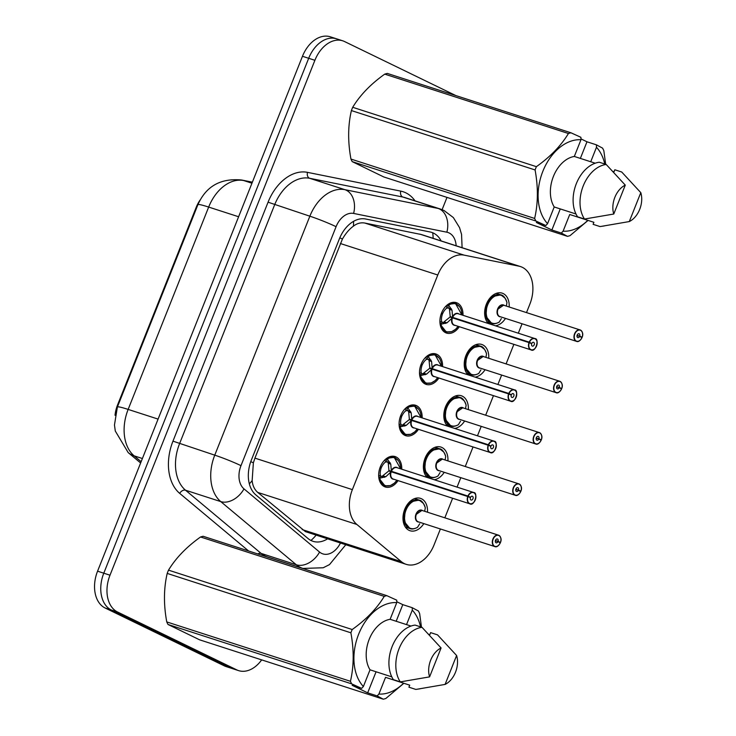 <?xml version="1.0" encoding="UTF-8"?>
<svg xmlns="http://www.w3.org/2000/svg" width="736" height="736" viewBox="0 0 736 736"><rect width="100%" height="100%" fill="white"/><g stroke="black" fill="none" stroke-linecap="round" stroke-linejoin="round"><path stroke-width="1.1" d="M459.301 326.701A15.99 10.985 -72.1 0 1 446.54 333.077A15.99 10.985 -72.1 0 1 445.556 332.681A15.99 10.985 -72.1 0 1 441.25 313.766A15.99 10.985 -72.1 0 1 456.375 302.652A15.99 10.985 -72.1 0 1 457.35 303.048A15.99 10.985 -72.1 0 1 462.99 315.293M438.886 378.01A15.99 10.985 -72.1 0 1 426.126 384.385A15.99 10.985 -72.1 0 1 425.141 383.99A15.99 10.985 -72.1 0 1 420.836 365.065A15.99 10.985 -72.1 0 1 435.96 353.961A15.99 10.985 -72.1 0 1 436.936 354.356A15.99 10.985 -72.1 0 1 442.575 366.602M418.462 429.309A15.99 10.985 -72.1 0 1 405.702 435.684A15.99 10.985 -72.1 0 1 404.726 435.289A15.99 10.985 -72.1 0 1 400.421 416.374A15.99 10.985 -72.1 0 1 415.536 405.26A15.99 10.985 -72.1 0 1 416.521 405.656A15.99 10.985 -72.1 0 1 422.151 417.901M398.047 480.617A15.99 10.985 -72.1 0 1 385.287 486.993A15.99 10.985 -72.1 0 1 384.312 486.597A15.99 10.985 -72.1 0 1 380.006 467.673A15.99 10.985 -72.1 0 1 395.122 456.568A15.99 10.985 -72.1 0 1 396.106 456.964A15.99 10.985 -72.1 0 1 401.736 469.209M488.41 323.518A17.002 11.684 -72.1 0 1 486.8 303.158A17.002 11.684 -72.1 0 1 502.154 293.149A17.002 11.684 -72.1 0 1 503.194 293.563A17.002 11.684 -72.1 0 1 509.174 306.986M467.995 374.817A17.002 11.684 -72.1 0 1 466.385 354.467A17.002 11.684 -72.1 0 1 481.74 344.448A17.002 11.684 -72.1 0 1 482.779 344.871A17.002 11.684 -72.1 0 1 488.75 358.294M447.58 426.126A17.002 11.684 -72.1 0 1 445.961 405.775A17.002 11.684 -72.1 0 1 461.316 395.756A17.002 11.684 -72.1 0 1 462.364 396.18A17.002 11.684 -72.1 0 1 468.335 409.593M427.165 477.425A17.002 11.684 -72.1 0 1 425.546 457.074A17.002 11.684 -72.1 0 1 440.901 447.065A17.002 11.684 -72.1 0 1 441.94 447.479A17.002 11.684 -72.1 0 1 447.92 460.902M423.816 523.618A17.002 11.684 -72.1 0 1 410.026 530.73A17.002 11.684 -72.1 0 1 408.986 530.306A17.002 11.684 -72.1 0 1 404.404 510.177A17.002 11.684 -72.1 0 1 420.486 498.364A17.002 11.684 -72.1 0 1 421.526 498.787A17.002 11.684 -72.1 0 1 427.506 512.21M526.507 312.588L529.874 304.124A29.974 20.599 107.9 0 0 520.472 266.57L421.378 234.536L364.927 223.072C360.852 222.318 357.015 223.348 353.4 226.173C349.296 229.154 345.644 233.45 342.424 239.053L254.923 458.132L253.368 462.843L252.144 480.617C252.632 485.659 254.5 489.587 257.738 492.412L305.403 531.622L406.226 564.356A29.974 20.599 107.9 0 0 434.074 544.879L440.395 528.972M520.472 266.57A29.974 20.599 107.9 0 0 518.908 266.156L464.048 255.116A29.974 20.599 107.9 0 0 437.773 275.006L352.369 489.633A29.974 20.599 107.9 0 0 356.868 524.464L401.322 561.632A29.974 20.599 107.9 0 0 404.395 563.62A29.974 20.599 107.9 0 0 406.226 564.356M200.109 199.999A26.974 18.538 107.9 0 0 196.199 207.35L117.585 404.901A26.974 18.538 107.9 0 0 115.028 415.297M444.838 517.813L452.622 498.263M457.065 487.094L460.819 477.673M465.262 466.504L473.036 446.954M477.48 435.786L481.234 426.365M485.677 415.205L493.46 395.646M497.895 384.486L501.648 375.066M506.092 363.897L513.875 344.347M518.319 333.178L522.063 323.757M444.231 472.31A17.002 11.684 -72.1 0 1 434.268 479.725M464.646 421.001A17.002 11.684 -72.1 0 1 454.682 428.416M485.07 369.702A17.002 11.684 -72.1 0 1 475.097 377.117M505.485 318.394A17.002 11.684 -72.1 0 1 495.521 325.809M261.666 659.879A29.974 20.599 -72.1 0 1 238.584 670.616L232.364 668.601A29.974 20.599 -72.1 0 1 230.534 667.865L111.348 610.015A29.974 20.599 -72.1 0 1 103.785 573.188L308.688 58.291A29.974 20.599 -72.1 0 1 336.527 38.806L330.308 36.8A29.974 20.599 -72.1 0 0 302.468 56.286L97.566 571.182A29.974 20.599 -72.1 0 0 105.128 608L224.314 665.859A29.974 20.599 -72.1 0 0 226.154 666.595L232.364 668.601A29.974 20.599 -72.1 0 1 230.534 667.865L111.348 610.015A29.974 20.599 -72.1 0 1 103.785 573.188L308.688 58.291A29.974 20.599 -72.1 0 1 336.527 38.806A29.974 20.599 -72.1 0 1 338.367 39.551M441.112 240.911A29.974 20.599 107.9 0 0 431.673 232.383A29.974 20.599 107.9 0 0 430.109 231.978L365.654 219.006A29.974 20.599 107.9 0 0 339.37 238.896L251.353 460.083A29.974 20.599 107.9 0 0 255.852 494.905L308.099 538.586A29.974 20.599 107.9 0 0 311.162 540.574A29.974 20.599 107.9 0 0 312.993 541.31A29.974 20.599 107.9 0 0 327.465 538.899M238.584 670.616A29.974 20.599 -72.1 0 1 236.744 669.87L117.567 612.021A29.974 20.599 -72.1 0 1 109.995 575.202L314.898 60.297A29.974 20.599 -72.1 0 1 342.746 40.82A29.974 20.599 -72.1 0 1 344.577 41.556L455.897 95.597M446.991 197.395L442.106 209.668M500.452 542.414A5.796 3.984 107.9 0 0 498.898 535.523A5.796 3.984 107.9 0 0 493.166 539.148A5.796 3.984 107.9 0 0 494.629 546.268A5.796 3.984 107.9 0 0 500.268 542.874L497.968 541.576A1.996 1.371 -72.1 0 1 496.147 542.8A1.996 1.371 -72.1 0 1 496.027 542.754A1.996 1.371 -72.1 0 1 495.484 540.38A1.996 1.371 -72.1 0 1 497.38 539A1.996 1.371 -72.1 0 1 497.499 539.046A1.996 1.371 -72.1 0 1 498.033 541.42L500.508 542.432L498.125 541.668M420.376 500.581A14.987 10.295 107.9 0 0 420.09 500.434A14.987 10.295 107.9 0 0 419.17 500.066A14.987 10.295 107.9 0 0 405.251 509.809A14.987 10.295 107.9 0 0 409.032 528.218A14.987 10.295 107.9 0 0 409.952 528.586A14.987 10.295 107.9 0 0 411.36 528.89M422.298 510.554A5.998 4.122 107.9 0 0 421.93 510.407A5.998 4.122 107.9 0 0 416.364 514.298A5.998 4.122 107.9 0 0 417.882 521.668A5.998 4.122 107.9 0 0 418.25 521.815L494.785 546.554A5.998 4.122 -72.1 0 1 494.417 546.406A5.998 4.122 -72.1 0 1 492.798 539.313A5.998 4.122 -72.1 0 1 498.465 535.146A5.998 4.122 -72.1 0 1 498.833 535.293M498.033 541.42L495.429 540.574M497.968 541.576L495.383 540.748M416.364 514.298L421.93 510.407L498.852 535.302A5.998 4.122 -72.1 0 1 500.931 540.233M423.264 503.286L419.235 500.094L411.415 501.621L405.251 509.809L404.23 521.612L410.026 528.595L413.632 528.779M424.7 511.198L425.288 507.895A14.61 10.028 -72.1 0 0 412.454 501.832A14.61 10.028 -72.1 0 0 404.855 520.904A14.61 10.028 -72.1 0 0 417.579 527.252L419.676 523.82M395.296 457.792A14.987 10.295 107.9 0 0 395.039 457.663A14.987 10.295 107.9 0 0 394.128 457.295A14.987 10.295 107.9 0 0 386.961 458.464L390.77 464.122L391.359 471.279L388.948 470.497L393.512 472.521M474.702 501.106A5.998 4.122 -72.1 0 1 469.734 503.792A5.998 4.122 -72.1 0 1 469.366 503.645A5.998 4.122 -72.1 0 1 467.756 496.524L391.166 471.758L385.747 476.744L379.058 478.326L384.974 485.834L390.052 485.622M397.256 467.783A5.998 4.122 107.9 0 0 396.888 467.636A5.998 4.122 107.9 0 0 391.414 471.298L391.359 471.279M467.756 496.524L468.022 496.616A5.796 3.984 107.9 0 0 469.577 503.498A5.796 3.984 107.9 0 0 475.318 499.882A5.796 3.984 107.9 0 0 473.855 492.761A5.796 3.984 107.9 0 0 468.206 496.147L470.506 497.444L468.326 496.745M379.058 478.326L379.049 478.336A14.987 10.295 107.9 0 0 383.99 485.447A14.987 10.295 107.9 0 0 384.9 485.815A14.987 10.295 107.9 0 0 386.023 486.082M386.658 458.362L394.202 457.332L400.614 468.85A14.61 10.046 -72.1 0 0 387.55 458.97M384.394 477.351L381.156 476.302L378.828 477.802M379.969 467.765L381.138 468.243A10.994 7.553 107.9 0 0 380.31 475.198L381.156 476.302M390.742 475.355A5.989 4.122 -72.1 0 1 391.221 471.776A5.998 4.122 107.9 0 0 392.831 478.897A5.998 4.122 107.9 0 0 393.199 479.044L469.734 503.792C474.444 506.837 478.262 492.439 473.8 492.531A5.998 4.122 -72.1 0 1 475.879 497.462M468.206 496.147L391.423 471.298L393.677 472.576M470.506 497.444A1.996 1.371 -72.1 0 1 472.328 496.23A1.996 1.371 -72.1 0 1 472.448 496.276A1.996 1.371 -72.1 0 1 472.99 498.64A1.996 1.371 -72.1 0 1 471.095 500.029A1.996 1.371 -72.1 0 1 470.976 499.983A1.996 1.371 -72.1 0 1 470.442 497.61L468.022 496.616M380.365 466.725L381.487 467.351L380.273 466.964M391.166 471.758L388.755 470.985L381.846 476.514M388.948 470.497L388.268 463.312L387.633 461.95L385.563 461.978A10.994 7.553 107.9 0 0 381.487 467.351M398.231 460.524L394.202 457.332M520.867 491.105A5.796 3.984 107.9 0 0 519.322 484.224A5.796 3.984 107.9 0 0 513.581 487.848A5.796 3.984 107.9 0 0 515.044 494.96A5.796 3.984 107.9 0 0 520.683 491.574L518.392 490.277A1.996 1.371 -72.1 0 1 516.562 491.492A1.996 1.371 -72.1 0 1 516.442 491.446A1.996 1.371 -72.1 0 1 515.908 489.081A1.996 1.371 -72.1 0 1 517.794 487.692A1.996 1.371 -72.1 0 1 517.914 487.738A1.996 1.371 -72.1 0 1 518.457 490.112L520.922 491.124L518.54 490.36M440.79 449.273A14.987 10.295 107.9 0 0 440.505 449.126A14.987 10.295 107.9 0 0 439.594 448.758A14.987 10.295 107.9 0 0 425.666 458.5A14.987 10.295 107.9 0 0 429.456 476.91A14.987 10.295 107.9 0 0 430.367 477.278A14.987 10.295 107.9 0 0 431.774 477.581M442.722 459.246A5.998 4.122 107.9 0 0 442.354 459.098A5.998 4.122 107.9 0 0 436.779 462.999A5.998 4.122 107.9 0 0 438.297 470.359A5.998 4.122 107.9 0 0 438.665 470.506L515.2 495.254A5.998 4.122 -72.1 0 1 514.832 495.107A5.998 4.122 -72.1 0 1 513.213 488.005A5.998 4.122 -72.1 0 1 518.889 483.846A5.998 4.122 -72.1 0 1 519.257 483.994C521.539 485.88 522.091 488.262 520.922 491.124M518.457 490.112L515.844 489.274M518.392 490.277L515.798 489.44M436.779 462.999L442.345 459.108M443.688 451.987L439.65 448.785L431.839 450.322L425.666 458.5L424.644 470.304L430.45 477.296L434.056 477.48M445.114 459.89L445.703 456.587A14.61 10.028 -72.1 0 0 432.869 450.524A14.61 10.028 -72.1 0 0 425.27 469.605A14.61 10.028 -72.1 0 0 438.003 475.953L440.091 472.512M541.291 439.797A5.796 3.984 107.9 0 0 539.736 432.915A5.796 3.984 107.9 0 0 533.996 436.54A5.796 3.984 107.9 0 0 535.458 443.661A5.796 3.984 107.9 0 0 541.098 440.266L538.807 438.969A1.996 1.371 -72.1 0 1 536.986 440.192A1.996 1.371 -72.1 0 1 536.857 440.137A1.996 1.371 -72.1 0 1 536.323 437.773A1.996 1.371 -72.1 0 1 538.209 436.384A1.996 1.371 -72.1 0 1 538.338 436.439A1.996 1.371 -72.1 0 1 538.872 438.812L541.337 439.824L538.964 439.061M461.205 397.964A14.987 10.295 107.9 0 0 460.929 397.826A14.987 10.295 107.9 0 0 460.009 397.458A14.987 10.295 107.9 0 0 446.09 407.192A14.987 10.295 107.9 0 0 449.871 425.61A14.987 10.295 107.9 0 0 450.791 425.978A14.987 10.295 107.9 0 0 452.189 426.273M463.137 407.946A5.998 4.122 107.9 0 0 462.769 407.799A5.998 4.122 107.9 0 0 457.203 411.691A5.998 4.122 107.9 0 0 458.712 419.06A5.998 4.122 107.9 0 0 459.08 419.207L535.615 443.946A5.998 4.122 -72.1 0 1 535.247 443.799A5.998 4.122 -72.1 0 1 533.637 436.706A5.998 4.122 -72.1 0 1 539.304 432.538A5.998 4.122 -72.1 0 1 539.672 432.685C541.954 434.58 542.506 436.954 541.337 439.824M538.872 438.812L536.259 437.966M538.807 438.969L536.222 438.132M457.203 411.691L462.76 407.799L539.681 432.694M464.103 400.678L460.064 397.486L452.254 399.013L446.09 407.192L445.059 419.005L450.864 425.988L454.471 426.172M465.529 408.59L466.118 405.288A14.61 10.028 -72.1 0 0 453.284 399.216A14.61 10.028 -72.1 0 0 445.694 418.296A14.61 10.028 -72.1 0 0 458.418 424.644L460.506 421.213M561.706 388.498A5.796 3.984 107.9 0 0 560.151 381.616A5.796 3.984 107.9 0 0 554.41 385.232A5.796 3.984 107.9 0 0 555.873 392.352A5.796 3.984 107.9 0 0 561.513 388.967L559.222 387.67A1.996 1.371 -72.1 0 1 557.4 388.884A1.996 1.371 -72.1 0 1 557.281 388.838A1.996 1.371 -72.1 0 1 556.738 386.474A1.996 1.371 -72.1 0 1 558.624 385.084A1.996 1.371 -72.1 0 1 558.753 385.13A1.996 1.371 -72.1 0 1 559.286 387.504L561.752 388.516L559.378 387.752M481.62 346.665A14.987 10.295 107.9 0 0 481.344 346.518A14.987 10.295 107.9 0 0 480.424 346.15A14.987 10.295 107.9 0 0 466.504 355.893A14.987 10.295 107.9 0 0 470.286 374.302A14.987 10.295 107.9 0 0 471.206 374.67A14.987 10.295 107.9 0 0 472.613 374.974M483.552 356.638A5.998 4.122 107.9 0 0 483.184 356.491A5.998 4.122 107.9 0 0 477.618 360.392A5.998 4.122 107.9 0 0 479.127 367.752A5.998 4.122 107.9 0 0 479.495 367.899L556.03 392.647A5.998 4.122 -72.1 0 1 555.662 392.5A5.998 4.122 -72.1 0 1 554.052 385.397A5.998 4.122 -72.1 0 1 559.719 381.239A5.998 4.122 -72.1 0 1 560.087 381.386A5.998 4.122 -72.1 0 1 562.175 386.317M559.286 387.504L556.674 386.658M559.222 387.67L556.637 386.832M477.618 360.392L483.184 356.491L560.096 381.386C562.378 383.272 562.92 385.655 561.752 388.516M484.518 349.37L480.479 346.178L472.668 347.705L466.504 355.893L465.474 367.696L471.279 374.688L474.886 374.872M485.944 357.282L486.533 353.979A14.61 10.028 -72.1 0 0 473.699 347.916A14.61 10.028 -72.1 0 0 466.109 366.997A14.61 10.028 -72.1 0 0 478.832 373.336L480.921 369.904M582.121 337.189A5.796 3.984 107.9 0 0 580.566 330.308A5.796 3.984 107.9 0 0 574.834 333.932A5.796 3.984 107.9 0 0 576.297 341.053A5.796 3.984 107.9 0 0 581.937 337.658L579.637 336.361A1.996 1.371 -72.1 0 1 577.815 337.576A1.996 1.371 -72.1 0 1 577.696 337.53A1.996 1.371 -72.1 0 1 577.153 335.165A1.996 1.371 -72.1 0 1 579.048 333.776A1.996 1.371 -72.1 0 1 579.168 333.822A1.996 1.371 -72.1 0 1 579.701 336.196L582.167 337.217L579.793 336.453M502.035 295.357A14.987 10.295 107.9 0 0 501.759 295.219A14.987 10.295 107.9 0 0 500.839 294.842A14.987 10.295 107.9 0 0 486.919 304.584A14.987 10.295 107.9 0 0 490.7 322.994A14.987 10.295 107.9 0 0 491.62 323.362A14.987 10.295 107.9 0 0 493.028 323.665M503.967 305.339A5.998 4.122 107.9 0 0 503.599 305.192A5.998 4.122 107.9 0 0 498.033 309.083A5.998 4.122 107.9 0 0 499.542 316.452A5.998 4.122 107.9 0 0 499.91 316.6L576.444 341.338A5.998 4.122 -72.1 0 1 576.076 341.191A5.998 4.122 -72.1 0 1 574.466 334.098A5.998 4.122 -72.1 0 1 580.134 329.93A5.998 4.122 -72.1 0 1 580.502 330.078A5.998 4.122 -72.1 0 1 582.599 335.009M579.701 336.196L577.098 335.358M579.637 336.361L577.052 335.524M498.033 309.083L503.599 305.192L580.52 330.087C582.792 331.973 583.344 334.346 582.167 337.217M504.933 298.071L500.894 294.869L493.083 296.406L486.919 304.584L485.898 316.397L491.694 323.38L495.3 323.564M506.359 305.974L506.957 302.671A14.61 10.028 -72.1 0 0 494.114 296.608A14.61 10.028 -72.1 0 0 486.524 315.689A14.61 10.028 -72.1 0 0 499.247 322.037L501.336 318.596M418.646 409.225L414.616 406.024L407.376 407.174L411.185 412.813L411.774 419.971L409.363 419.189L413.936 421.213M495.116 449.806A5.998 4.122 -72.1 0 1 490.148 452.484A5.998 4.122 -72.1 0 1 489.78 452.336A5.998 4.122 -72.1 0 1 488.17 445.216L411.58 420.458L406.162 425.436L399.482 427.018L405.389 434.525L410.476 434.323M417.671 416.484A5.998 4.122 107.9 0 0 417.303 416.337A5.998 4.122 107.9 0 0 411.829 419.989L411.774 419.971M488.17 445.216L488.437 445.317A5.796 3.984 107.9 0 0 489.992 452.198A5.796 3.984 107.9 0 0 495.733 448.574A5.796 3.984 107.9 0 0 494.27 441.453A5.796 3.984 107.9 0 0 488.63 444.848L490.921 446.145L488.75 445.436M399.326 426.981L399.482 427.018A14.987 10.295 107.9 0 0 404.404 434.148A14.987 10.295 107.9 0 0 405.324 434.516A14.987 10.295 107.9 0 0 406.438 434.774M415.711 406.493A14.987 10.295 107.9 0 0 415.463 406.364A14.987 10.295 107.9 0 0 414.543 405.996A14.987 10.295 107.9 0 0 407.376 407.155L407.072 407.063M404.809 426.043L401.571 424.994L399.252 426.503M400.384 416.466L401.552 416.935A10.994 7.553 107.9 0 0 400.724 423.89L401.571 424.994M411.166 424.056A5.989 4.122 -72.1 0 1 411.636 420.477A5.998 4.122 107.9 0 0 413.246 427.598A5.998 4.122 107.9 0 0 413.614 427.745L490.148 452.484C494.859 455.529 498.677 441.131 494.215 441.232A5.998 4.122 -72.1 0 1 496.294 446.154M488.63 444.848L411.838 419.989L414.092 421.268M490.921 446.145A1.996 1.371 -72.1 0 1 492.743 444.921A1.996 1.371 -72.1 0 1 492.872 444.976A1.996 1.371 -72.1 0 1 493.405 447.341A1.996 1.371 -72.1 0 1 491.519 448.73A1.996 1.371 -72.1 0 1 491.39 448.675A1.996 1.371 -72.1 0 1 490.857 446.301L488.437 445.317M400.789 415.417L401.902 416.052L400.688 415.656M411.58 420.458L409.17 419.676L402.261 425.215M409.363 419.189L408.682 412.004L408.048 410.651L405.978 410.679A10.994 7.553 107.9 0 0 401.902 416.052M436.126 355.184A14.987 10.295 107.9 0 0 435.878 355.056A14.987 10.295 107.9 0 0 434.958 354.688A14.987 10.295 107.9 0 0 427.791 355.856L431.6 361.514L432.188 368.672L429.787 367.89L434.35 369.914M515.531 398.498A5.998 4.122 -72.1 0 1 510.563 401.184A5.998 4.122 -72.1 0 1 510.195 401.037A5.998 4.122 -72.1 0 1 508.594 393.916L431.995 369.15L426.576 374.136L419.897 375.719L425.804 383.217L430.891 383.014M438.086 365.176A5.998 4.122 107.9 0 0 437.718 365.028A5.998 4.122 107.9 0 0 432.253 368.69L432.188 368.672M508.594 393.916L508.861 394.008A5.796 3.984 107.9 0 0 510.407 400.89A5.796 3.984 107.9 0 0 516.148 397.265A5.796 3.984 107.9 0 0 514.685 390.154A5.796 3.984 107.9 0 0 509.045 393.539L511.336 394.836L509.165 394.137M419.741 375.673L419.897 375.719A14.987 10.295 107.9 0 0 424.819 382.84A14.987 10.295 107.9 0 0 425.739 383.208A14.987 10.295 107.9 0 0 426.852 383.474M427.487 355.755L435.031 354.724L441.453 366.234A14.61 10.046 -72.1 0 0 428.389 356.362M425.233 374.744L421.986 373.695L419.667 375.194M420.799 365.157L421.967 365.636A10.994 7.553 107.9 0 0 421.139 372.582L421.986 373.695M431.581 372.747A5.989 4.122 -72.1 0 1 432.06 369.168A5.998 4.122 107.9 0 0 433.66 376.289A5.998 4.122 107.9 0 0 434.028 376.436L510.563 401.184C515.283 404.23 519.101 389.822 514.63 389.924L514.252 389.776A5.998 4.122 -72.1 0 1 514.62 389.924A5.998 4.122 -72.1 0 1 516.709 394.855M509.045 393.539L432.253 368.69L434.507 369.96M511.336 394.836A1.996 1.371 -72.1 0 1 513.158 393.622A1.996 1.371 -72.1 0 1 513.286 393.668A1.996 1.371 -72.1 0 1 513.82 396.032A1.996 1.371 -72.1 0 1 511.934 397.422A1.996 1.371 -72.1 0 1 511.814 397.376A1.996 1.371 -72.1 0 1 511.272 395.002L508.861 394.008M421.204 364.108L422.317 364.743L421.102 364.357M431.995 369.15L429.594 368.377L422.666 373.916M429.787 367.89L429.097 360.704L428.462 359.343L426.402 359.37A10.994 7.553 107.9 0 0 422.317 364.743M439.061 357.917L435.031 354.724M456.55 303.885A14.987 10.295 107.9 0 0 456.292 303.756A14.987 10.295 107.9 0 0 455.372 303.379A14.987 10.295 107.9 0 0 448.206 304.548L452.024 310.206L452.612 317.363L450.202 316.581L454.765 318.605M535.946 347.199A5.998 4.122 -72.1 0 1 530.978 349.876A5.998 4.122 -72.1 0 1 530.61 349.729A5.998 4.122 -72.1 0 1 529.009 342.608L452.419 317.851L447 322.828L440.312 324.41L446.228 331.918L451.306 331.706M458.5 313.876A5.998 4.122 107.9 0 0 458.132 313.729A5.998 4.122 107.9 0 0 452.668 317.382L452.612 317.363M529.009 342.608L529.276 342.7A5.796 3.984 107.9 0 0 530.822 349.591A5.796 3.984 107.9 0 0 536.562 345.966A5.796 3.984 107.9 0 0 535.1 338.845A5.796 3.984 107.9 0 0 529.46 342.24L531.76 343.537L529.58 342.829M440.312 324.41L440.303 324.42A14.987 10.295 107.9 0 0 445.234 331.531A14.987 10.295 107.9 0 0 446.154 331.899A14.987 10.295 107.9 0 0 447.267 332.166M447.902 304.456L455.455 303.416L461.868 314.934M445.648 323.435L442.4 322.386L440.082 323.886M441.223 313.849L442.382 314.327A10.994 7.553 107.9 0 0 441.554 321.282L442.4 322.386M451.996 321.448A5.989 4.122 -72.1 0 1 452.474 317.869A5.998 4.122 107.9 0 0 454.075 324.99A5.998 4.122 107.9 0 0 454.443 325.137L530.978 349.876C535.698 352.921 539.516 338.523 535.054 338.624A5.998 4.122 -72.1 0 1 537.133 343.546M529.46 342.24L452.668 317.382L454.931 318.66M531.76 343.537A1.996 1.371 -72.1 0 1 533.582 342.314A1.996 1.371 -72.1 0 1 533.701 342.36A1.996 1.371 -72.1 0 1 534.235 344.733A1.996 1.371 -72.1 0 1 532.349 346.113A1.996 1.371 -72.1 0 1 532.229 346.067A1.996 1.371 -72.1 0 1 531.696 343.694L529.276 342.7M441.618 312.809L442.741 313.444L441.526 313.048M452.419 317.851L450.009 317.069L443.09 322.607M450.202 316.581L449.512 309.396L448.886 308.044L446.816 308.062A10.994 7.553 107.9 0 0 442.741 313.444M459.476 306.608L455.455 303.416M377.145 695.906L367.678 692.852L352.158 685.317L361.634 688.381L351.688 683.864L168.01 624.478L199.612 639.823L383.29 699.2L377.145 695.906L378.893 694.057A46.957 32.264 -72.1 0 0 403.613 683.192M396.17 621.258L402.785 604.642L412.252 607.706L418.398 610.99A53.958 37.067 -72.1 0 1 419.64 613.557L421.48 627.155M412.252 607.706L412.289 610.135A46.957 32.264 -72.1 0 1 420.56 626.86M403.88 683.275L385.848 698.482A53.958 37.067 -72.1 0 1 383.29 699.2M428.72 634.303L429.824 634.653L430.624 632.629L437.534 634.864L456.605 655.5A19.982 13.726 -72.1 0 1 445.096 684.416L416.392 689.347A31.97 21.97 -72.1 0 1 415.822 689.42L408.912 687.194L409.722 685.17L385.544 677.35L378.893 694.057M420.081 688.786L415.822 689.42M445.096 684.416L456.605 655.5M412.289 610.135L406.53 624.606M168.01 624.478A53.958 37.067 -72.1 0 1 166.759 621.92L350.437 681.297C353.933 666.282 354.08 650.118 350.888 632.804L167.201 573.418C163.714 588.441 163.567 604.606 166.759 621.92M167.201 573.418A53.958 37.067 -72.1 0 1 168.507 570.142L352.194 629.528C366.178 619.602 376.86 608.543 384.238 596.372L200.56 536.986C186.576 546.912 175.895 557.962 168.507 570.142M200.56 536.986A53.958 37.067 -72.1 0 1 203.108 536.268L386.796 595.654L396.732 600.171L396.768 602.6A46.957 32.264 -72.1 0 0 358.662 634.165A46.957 32.264 -72.1 0 0 363.382 686.522L370.024 669.815A29.974 20.599 -72.1 0 1 369.214 639.29A29.974 20.599 -72.1 0 1 390.126 619.307L396.768 602.6M384.238 596.372A53.958 37.067 -72.1 0 1 386.796 595.654M350.888 632.804A53.958 37.067 -72.1 0 1 352.194 629.528M351.688 683.864A53.958 37.067 -72.1 0 1 350.437 681.297M361.634 688.381L363.382 686.522M411.019 626.06L390.126 619.307M370.024 669.815L391.8 676.862M400.301 681.895L393.392 679.659A31.97 21.97 -72.1 0 1 392.15 646.502A31.97 21.97 -72.1 0 1 415.104 625.094L422.013 627.33A31.97 21.97 -72.1 0 0 399.05 648.738A31.97 21.97 -72.1 0 0 400.301 681.895L429.585 676.881A19.982 13.726 -72.1 0 1 441.085 647.965L422.013 627.33M441.085 647.965L429.585 676.881M402.785 604.642L396.759 601.717M367.678 692.852L376.068 671.775M561.338 233.054L551.871 230L536.351 222.465L545.827 225.529L535.882 221.012L352.204 161.626L383.796 176.962L567.484 236.348L561.338 233.054L563.086 231.196A46.957 32.264 -72.1 0 0 587.806 220.34M580.364 158.406L586.978 141.79L596.445 144.845L602.582 148.138A53.958 37.067 -72.1 0 1 603.833 150.696L605.673 164.303M596.445 144.845L596.482 147.283A46.957 32.264 -72.1 0 1 604.753 164.008M588.064 220.423L570.041 235.63A53.958 37.067 -72.1 0 1 567.484 236.348M612.913 171.451L614.008 171.801L614.818 169.777L621.727 172.012L640.798 192.648A19.982 13.726 -72.1 0 1 629.289 221.564L600.585 226.495A31.97 21.97 -72.1 0 1 600.015 226.568L593.106 224.333L593.906 222.309L569.738 214.498L563.086 231.196M604.274 225.934L600.015 226.568M629.289 221.564L640.798 192.648M596.482 147.283L590.723 161.754M352.204 161.626A53.958 37.067 -72.1 0 1 350.952 159.068L534.63 218.445C538.126 203.43 538.274 187.266 535.081 169.952L351.394 110.566C347.907 125.589 347.76 141.754 350.952 159.068M351.394 110.566A53.958 37.067 -72.1 0 1 352.7 107.29L536.388 166.667C550.362 156.75 561.053 145.691 568.431 133.51L384.744 74.134C370.769 84.06 360.088 95.11 352.7 107.29M384.744 74.134A53.958 37.067 -72.1 0 1 387.302 73.416L570.989 132.802L580.925 137.319L580.962 139.748A46.957 32.264 -72.1 0 0 542.846 171.313A46.957 32.264 -72.1 0 0 547.566 223.67L554.217 206.963A29.974 20.599 -72.1 0 1 553.408 176.438A29.974 20.599 -72.1 0 1 574.319 156.455L580.962 139.748M568.431 133.51A53.958 37.067 -72.1 0 1 570.989 132.802M535.081 169.952A53.958 37.067 -72.1 0 1 536.388 166.667M535.882 221.012A53.958 37.067 -72.1 0 1 534.63 218.445M545.827 225.529L547.566 223.67M595.212 163.208L574.319 156.455M554.217 206.963L575.994 214.001M584.494 219.034L577.585 216.807A31.97 21.97 -72.1 0 1 576.334 183.65A31.97 21.97 -72.1 0 1 599.297 162.242L606.206 164.478A31.97 21.97 -72.1 0 0 583.243 185.886A31.97 21.97 -72.1 0 0 584.494 219.034L613.769 214.029A19.982 13.726 -72.1 0 1 625.278 185.113L606.206 164.478M625.278 185.113L613.769 214.029M586.978 141.79L580.952 138.865M551.871 230L560.262 208.923M302.202 529.58L401.322 561.632M432.685 232.751A29.974 21.712 101.4 0 1 433.118 238.326M117.585 404.901L118.156 405.085M196.199 207.35L196.77 207.534M250.774 461.628A29.974 2.088 21.7 0 1 253.368 462.843M252.144 480.617A29.974 20.985 129.9 0 1 249.338 483.856M339.811 237.829A29.974 2.088 21.7 0 1 342.424 239.053M316.057 535.21A29.974 20.985 129.9 0 1 310.951 540.463M353.556 221.352A29.974 21.712 101.4 0 1 353.4 226.173M257.738 492.412L356.868 524.464M254.923 458.132L352.369 489.633M340.336 243.506L437.773 275.006M364.927 223.072L464.048 255.116M419.787 234.112L518.908 266.156M197.901 204.691A34.969 2.438 21.7 0 1 208.665 207.074L128.147 409.409A34.969 2.438 -158.3 0 0 117.383 407.026L197.901 204.691C206.052 186.226 220.644 178.002 241.675 180.016A34.969 25.328 101.4 0 1 243.699 180.55A39.965 27.462 107.9 0 0 208.665 207.074L238.611 216.752M158.084 419.097L128.147 409.409A39.965 27.462 107.9 0 0 134.145 455.851A34.969 24.481 129.9 0 1 128.193 452.594L115.294 431.038L114.466 425.003L117.383 407.026M252.328 182.289L243.699 180.55L251.951 183.218M142.398 458.519L134.145 455.851L141.137 461.693M224.314 665.859L236.744 669.87M105.128 608L117.567 612.021M97.566 571.182L109.995 575.202M302.468 56.286L314.898 60.297M456.154 245.778A19.982 13.726 107.9 0 0 449.126 232.962A19.982 13.726 107.9 0 0 446.862 232.199L353.602 213.431A19.982 13.726 107.9 0 0 336.085 226.688L240.985 465.658A19.982 13.726 107.9 0 0 243.984 488.87L319.571 552.064A19.982 13.726 107.9 0 0 321.614 553.389A19.982 13.726 107.9 0 0 340.418 543.085M302.882 568.431A39.965 27.462 -72.1 0 1 300.426 567.447A39.965 27.462 -72.1 0 1 296.341 564.788L261.114 553.398A39.965 27.462 107.9 0 0 265.199 556.057A39.965 27.462 107.9 0 0 267.646 557.042L302.882 568.431L323.196 567.769L329.507 564.595L345.745 544.806M319.571 552.064A19.982 13.993 129.9 0 1 296.341 564.788L220.763 501.602A39.965 27.462 -72.1 0 1 214.756 455.161L309.856 216.2A39.965 27.462 -72.1 0 1 344.89 189.676L438.15 208.444A39.965 27.462 -72.1 0 1 440.238 208.996L405.012 197.607A39.965 27.462 107.9 0 0 402.923 197.055L309.663 178.287A39.965 27.462 107.9 0 0 274.629 204.81L179.529 443.771A39.965 27.462 107.9 0 0 185.527 490.213L261.114 553.398A4.996 3.496 -50.1 0 0 257.821 553.96M248.602 550.979L179.722 493.396A44.96 30.894 -72.1 0 1 172.969 441.149L268.07 202.188A44.96 30.894 -72.1 0 1 307.482 172.353L400.743 191.121A4.996 3.616 -78.6 0 0 402.923 197.055L438.15 208.444A19.982 14.472 101.4 0 1 446.862 232.199M400.743 191.121A44.96 30.894 -72.1 0 1 415.021 200.845M243.984 488.87A19.982 13.993 129.9 0 1 220.763 501.602L185.527 490.213A4.996 3.496 -50.1 0 0 179.722 493.396M240.985 465.658A19.982 1.389 -158.3 0 0 214.756 455.161L172.969 441.149M353.602 213.431A19.982 14.472 101.4 0 0 344.89 189.676L309.663 178.287A4.996 3.616 -78.6 0 1 307.482 172.353M336.085 226.688A19.982 1.389 -158.3 0 0 309.856 216.2L268.07 202.188M418.95 522.045A6.173 4.241 -72.1 0 1 415.785 514.712A6.173 4.241 -72.1 0 1 422.639 510.637M499.753 543.876A5.998 4.122 -72.1 0 1 494.785 546.554C496.515 547.418 498.355 546.204 500.314 542.91M391.313 470.562A6.173 4.25 -72.1 0 1 397.587 467.866M393.907 479.274A6.173 4.25 -72.1 0 1 390.632 472.264M467.949 496.036A5.998 4.122 -72.1 0 1 473.423 492.384A5.998 4.122 -72.1 0 1 473.791 492.531L396.888 467.636M391.414 471.298A5.989 4.122 -72.1 0 1 392.739 469.2M384.974 485.834L390.31 485.64L394.349 483.184L396.934 480.258A14.61 10.046 -72.1 0 1 379.85 478.326M385.563 461.978L385.112 459.65M386.336 458.602L386.952 461.73M390.19 462.778L387.633 461.95M390.77 464.122L388.268 463.312M385.747 476.744L383.244 475.934M378.681 476.247L380.31 475.198M439.364 470.736A6.173 4.241 -72.1 0 1 436.2 463.413A6.173 4.241 -72.1 0 1 443.054 459.328M519.285 484.003A5.998 4.122 -72.1 0 1 521.346 488.925M520.168 492.568A5.998 4.122 -72.1 0 1 515.2 495.254C516.93 496.11 518.77 494.896 520.729 491.611M459.779 419.428A6.173 4.241 -72.1 0 1 456.614 412.105A6.173 4.241 -72.1 0 1 463.468 408.02M539.7 432.704A5.998 4.122 -72.1 0 1 541.76 437.616M540.583 441.269A5.998 4.122 -72.1 0 1 535.615 443.946C537.344 444.811 539.184 443.596 541.144 440.303M480.194 368.129A6.173 4.241 -72.1 0 1 477.029 360.806A6.173 4.241 -72.1 0 1 483.883 356.721M560.998 389.96A5.998 4.122 -72.1 0 1 556.03 392.647C557.759 393.502 559.608 392.288 561.559 388.994M500.609 316.82A6.173 4.241 -72.1 0 1 497.453 309.497A6.173 4.241 -72.1 0 1 504.298 305.412M581.412 338.661A5.998 4.122 -72.1 0 1 576.444 341.338C578.174 342.203 580.023 340.98 581.983 337.695M411.728 419.253A6.173 4.25 -72.1 0 1 418.002 416.567M414.322 427.975A6.173 4.25 -72.1 0 1 411.056 420.964M488.364 444.728A5.998 4.122 -72.1 0 1 493.838 441.076A5.998 4.122 -72.1 0 1 494.206 441.223L417.303 416.337M411.829 419.989A5.989 4.122 -72.1 0 1 413.154 417.892M407.965 407.661A14.61 10.046 -72.1 0 1 421.029 417.542L414.616 406.024M405.389 434.525L410.734 434.341L414.764 431.876L417.349 428.95A14.61 10.046 -72.1 0 1 400.264 427.027M405.978 410.679L405.527 408.342M406.75 407.293L407.367 410.43M410.614 411.479L408.048 410.651M411.185 412.813L408.682 412.004M406.162 425.436L403.659 424.626M399.096 424.939L400.724 423.89M432.142 367.954A6.173 4.25 -72.1 0 1 438.426 365.258M434.737 376.666A6.173 4.25 -72.1 0 1 431.471 369.656M508.788 393.429A5.998 4.122 -72.1 0 1 514.252 389.776L437.718 365.028M432.253 368.69A5.989 4.122 -72.1 0 1 433.568 366.583M437.754 377.642A14.61 10.046 -72.1 0 1 420.679 375.719M426.402 359.37L425.942 357.034M427.174 355.994L427.782 359.122M431.029 360.171L428.462 359.343M431.6 361.514L429.097 360.704M426.576 374.136L424.074 373.327M419.52 373.64L421.139 372.582M452.566 316.646A6.173 4.25 -72.1 0 1 458.841 313.95M455.152 325.358A6.173 4.25 -72.1 0 1 451.886 318.357M529.202 342.12A5.998 4.122 -72.1 0 1 534.667 338.468A5.998 4.122 -72.1 0 1 535.035 338.615M452.668 317.382A5.989 4.122 -72.1 0 1 453.992 315.284M448.804 305.054A14.61 10.046 -72.1 0 1 461.858 314.925M446.228 331.918L451.564 331.734L455.602 329.268L458.178 326.342A14.61 10.046 -72.1 0 1 441.094 324.42M446.816 308.062L446.356 305.734M447.589 304.686L448.196 307.814M451.444 308.872L448.886 308.044M452.024 310.206L449.512 309.396M447 322.828L444.489 322.018M439.935 322.331L441.554 321.282M241.675 180.016L252.365 182.169M140.622 462.981L128.193 452.594M462.098 247.692L461.555 234.398L459.568 227.654L453.348 217.562L444.038 210.524L440.238 208.996M342.746 40.82L336.527 38.806M498.852 535.302C501.124 537.188 501.676 539.562 500.508 542.432M419.17 500.066L414.607 498.585M409.952 528.586L405.389 527.105M410.026 528.604C411.82 529.405 414.294 529 417.459 527.381M425.288 507.794C423.642 502.946 421.627 500.379 419.235 500.094M384.9 485.815L381.956 484.868M394.128 457.295L391.175 456.348M442.354 459.098L519.266 483.994M439.594 448.758L435.031 447.286M430.367 477.278L425.804 475.806M430.45 477.296C432.234 478.106 434.709 477.701 437.883 476.072M445.703 456.486C444.066 451.646 442.042 449.07 439.65 448.785M460.009 397.458L455.446 395.977M450.791 425.978L446.228 424.497M450.864 425.988C452.649 426.797 455.124 426.392 458.298 424.773M466.118 405.186C464.48 400.338 462.456 397.771 460.064 397.477M480.424 346.15L475.861 344.678M471.206 374.67L466.642 373.198M471.279 374.688C473.064 375.498 475.548 375.084 478.713 373.465M486.542 353.878C484.895 349.03 482.88 346.463 480.479 346.178M500.839 294.842L496.276 293.37M491.62 323.362L487.057 321.89M491.694 323.38C493.479 324.19 495.963 323.785 499.128 322.166M506.957 302.579C505.31 297.73 503.295 295.164 500.894 294.869M405.324 434.516L402.371 433.559M414.543 405.996L411.599 405.039M425.739 383.208L422.795 382.26M434.958 354.688L432.014 353.731M437.764 377.642L435.178 380.576L431.149 383.033L425.804 383.226M446.154 331.899L443.21 330.952M455.372 303.379L452.428 302.432M535.054 338.624L458.132 313.729"/></g></svg>

